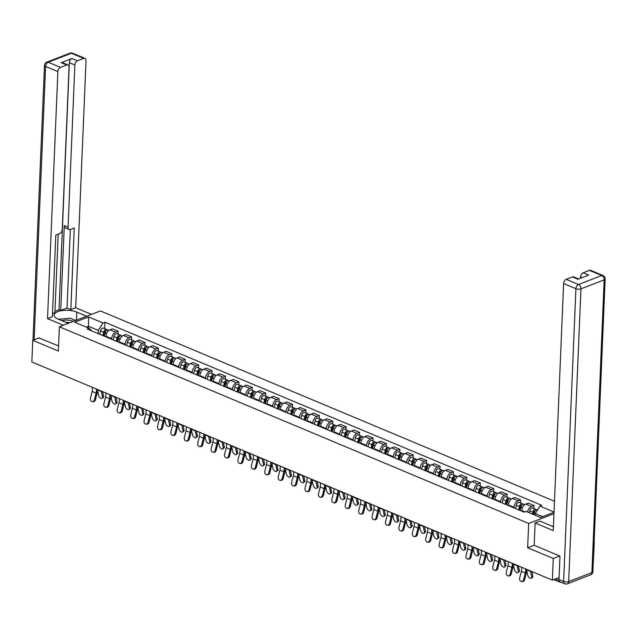 <?xml version="1.0" encoding="UTF-8"?>
<svg xmlns="http://www.w3.org/2000/svg" width="637" height="637" viewBox="0 0 637 637"><rect width="100%" height="100%" fill="white"/><g stroke="black" fill="none" stroke-linecap="round" stroke-linejoin="round"><path stroke-width="0.96" d="M554.485 501.239L100.423 310.936L59.4 326.789L528.662 523.471L527.651 547.74L553.266 558.482L552.359 580.132L31.85 361.975L32.758 340.317L58.381 351.051L59.4 326.789M594.297 542.62L593.19 564.358M39.199 337.825L32.758 340.317M561.03 582.242L561.038 582.242A2.381 1.481 112.7 0 1 560.202 582.258L553.8 579.574M553.266 558.482L559.708 555.99M559.071 577.544L552.359 580.132M559.573 581.477A2.381 1.481 112.7 0 0 560.202 582.258M527.563 512.037A5.47 3.4 -67.3 0 1 531.457 506.455L533.957 505.491L528.28 503.111L525.78 504.082A5.47 3.4 112.7 0 0 521.799 510.548L521.767 511.161M533.83 508.477L533.957 505.491M514.035 507.92L514.059 507.299A5.47 3.4 -67.3 0 1 518.04 500.833L520.548 499.87L514.871 497.489L512.371 498.46A5.47 3.4 112.7 0 0 508.382 504.926L508.358 505.539M520.421 502.856L520.548 499.87M500.618 502.298L500.642 501.677A5.47 3.4 -67.3 0 1 504.631 495.212L507.132 494.248L501.454 491.868L498.954 492.839A5.47 3.4 112.7 0 0 494.973 499.304L494.949 499.918M507.004 497.234L507.132 494.248M487.209 496.677L487.233 496.056A5.47 3.4 -67.3 0 1 491.215 489.59L493.723 488.627L488.046 486.246L485.545 487.217A5.47 3.4 112.7 0 0 481.556 493.683L481.532 494.296M493.595 491.613L493.723 488.627M473.793 491.055L473.817 490.434A5.47 3.4 -67.3 0 1 477.806 483.969L480.306 483.005L474.637 480.624L472.128 481.596A5.47 3.4 112.7 0 0 468.147 488.061L468.123 488.675M480.179 485.991L480.306 483.005M460.384 485.434L460.408 484.813A5.47 3.4 -67.3 0 1 464.389 478.347L466.897 477.384L461.22 475.003L458.72 475.974A5.47 3.4 112.7 0 0 454.73 482.44L454.707 483.053M466.77 480.37L466.897 477.384M446.967 479.812L446.999 479.191A5.47 3.4 -67.3 0 1 450.98 472.726L453.48 471.762L447.811 469.381L445.303 470.353A5.47 3.4 112.7 0 0 441.322 476.818L441.298 477.432M453.361 474.74L453.48 471.762M433.558 474.191L433.582 473.57A5.47 3.4 -67.3 0 1 437.563 467.104L440.071 466.141L434.394 463.76L431.894 464.731A5.47 3.4 112.7 0 0 427.905 471.197L427.881 471.81M439.944 469.119L440.071 466.141M420.141 468.569L420.173 467.948A5.47 3.4 -67.3 0 1 424.154 461.483L426.655 460.519L420.985 458.138L418.477 459.11A5.47 3.4 112.7 0 0 414.496 465.575L414.472 466.188M426.535 463.497L426.655 460.519M406.732 462.948L406.756 462.327A5.47 3.4 -67.3 0 1 410.746 455.861L413.246 454.898L407.569 452.517L405.068 453.488A5.47 3.4 112.7 0 0 401.079 459.954L401.055 460.567M413.118 457.876L413.246 454.898M393.316 457.326L393.348 456.705A5.47 3.4 -67.3 0 1 397.329 450.24L399.829 449.276L394.16 446.895L391.651 447.867A5.47 3.4 112.7 0 0 387.67 454.332L387.646 454.945M399.71 452.254L399.829 449.276M379.907 451.705L379.931 451.084A5.47 3.4 -67.3 0 1 383.92 444.618L386.42 443.655L380.743 441.274L378.243 442.245A5.47 3.4 112.7 0 0 374.261 448.711L374.23 449.324M386.293 446.633L386.42 443.655M366.49 446.083L366.522 445.462A5.47 3.4 -67.3 0 1 370.503 438.997L373.003 438.033L367.334 435.652L364.826 436.624A5.47 3.4 112.7 0 0 360.845 443.081L360.821 443.702M372.884 441.011L373.003 438.033M353.081 440.462L353.105 439.841A5.47 3.4 -67.3 0 1 357.094 433.375L359.594 432.412L353.917 430.031L351.417 431.002A5.47 3.4 112.7 0 0 347.436 437.46L347.404 438.081M359.467 435.389L359.594 432.412M339.664 434.84L339.696 434.219A5.47 3.4 -67.3 0 1 343.677 427.753L346.178 426.79L340.508 424.409L338 425.381A5.47 3.4 112.7 0 0 334.019 431.838L333.995 432.459M346.058 429.768L346.178 426.79M326.255 429.219L326.279 428.597A5.47 3.4 -67.3 0 1 330.269 422.132L332.769 421.168L327.092 418.788L324.591 419.759A5.47 3.4 112.7 0 0 320.61 426.217L320.578 426.838M332.641 424.146L332.769 421.168M312.847 423.597L312.871 422.976A5.47 3.4 -67.3 0 1 316.852 416.51L319.36 415.547L313.683 413.166L311.182 414.138A5.47 3.4 112.7 0 0 307.193 420.595L307.169 421.216M319.233 418.525L319.36 415.547M299.43 417.976L299.454 417.354A5.47 3.4 -67.3 0 1 303.443 410.889L305.943 409.925L300.266 407.545L297.766 408.516A5.47 3.4 112.7 0 0 293.784 414.974L293.753 415.595M305.816 412.903L305.943 409.925M286.021 412.354L286.045 411.733A5.47 3.4 -67.3 0 1 290.026 405.267L292.534 404.304L286.857 401.923L284.357 402.895A5.47 3.4 112.7 0 0 280.368 409.352L280.344 409.973M292.407 407.282L292.534 404.304M272.604 406.732L272.628 406.111A5.47 3.4 -67.3 0 1 276.617 399.646L279.117 398.682L273.44 396.302L270.94 397.273A5.47 3.4 112.7 0 0 266.959 403.731L266.927 404.352M278.99 401.66L279.117 398.682M259.195 401.111L259.219 400.49A5.47 3.4 -67.3 0 1 263.2 394.024L265.709 393.061L260.031 390.68L257.531 391.651A5.47 3.4 112.7 0 0 253.542 398.109L253.518 398.73M265.581 396.039L265.709 393.061M245.778 395.489L245.802 394.868A5.47 3.4 -67.3 0 1 249.792 388.403L252.292 387.439L246.615 385.059L244.114 386.03A5.47 3.4 112.7 0 0 240.133 392.488L240.109 393.109M252.164 390.417L252.292 387.439M232.37 389.868L232.394 389.247A5.47 3.4 -67.3 0 1 236.375 382.781L238.883 381.818L233.206 379.437L230.705 380.4A5.47 3.4 112.7 0 0 226.716 386.866L226.692 387.487M238.756 384.796L238.883 381.818M218.953 384.246L218.977 383.625A5.47 3.4 -67.3 0 1 222.966 377.16L225.466 376.196L219.797 373.815L217.289 374.779A5.47 3.4 112.7 0 0 213.307 381.245L213.284 381.866M225.347 379.174L225.466 376.196M205.544 378.625L205.568 378.004A5.47 3.4 -67.3 0 1 209.549 371.538L212.057 370.575L206.38 368.194L203.88 369.157A5.47 3.4 112.7 0 0 199.891 375.623L199.867 376.244M211.93 373.553L212.057 370.575M192.127 373.003L192.159 372.382A5.47 3.4 -67.3 0 1 196.14 365.917L198.64 364.953L192.971 362.572L190.463 363.536A5.47 3.4 112.7 0 0 186.482 370.001L186.458 370.623M198.521 367.931L198.64 364.953M178.718 367.382L178.742 366.761A5.47 3.4 -67.3 0 1 182.723 360.295L185.232 359.332L179.554 356.951L177.054 357.914A5.47 3.4 112.7 0 0 173.065 364.38L173.041 365.001M185.104 362.31L185.232 359.332M165.302 361.76L165.333 361.139A5.47 3.4 -67.3 0 1 169.315 354.674L171.815 353.71L166.146 351.329L163.637 352.293A5.47 3.4 112.7 0 0 159.656 358.758L159.632 359.379M171.695 356.688L171.815 353.71M151.893 356.139L151.917 355.518A5.47 3.4 -67.3 0 1 155.906 349.052L158.406 348.089L152.729 345.708L150.228 346.671A5.47 3.4 112.7 0 0 146.239 353.137L146.215 353.758M158.279 351.067L158.406 348.089M138.476 350.517L138.508 349.896A5.47 3.4 -67.3 0 1 142.489 343.431L144.989 342.467L139.32 340.086L136.812 341.05A5.47 3.4 112.7 0 0 132.83 347.515L132.807 348.136M144.87 345.445L144.989 342.467M125.067 344.896L125.091 344.275A5.47 3.4 -67.3 0 1 129.08 337.809L131.58 336.846L125.903 334.465L123.403 335.428A5.47 3.4 112.7 0 0 119.422 341.894L119.39 342.515M131.453 339.824L131.58 336.846M111.65 339.274L111.682 338.653A5.47 3.4 -67.3 0 1 115.663 332.188L118.164 331.224L112.494 328.843L109.986 329.807A5.47 3.4 112.7 0 0 106.005 336.272L105.981 336.893M118.044 334.202L118.164 331.224M542.716 516.655L535.319 513.557L535.247 515.261M554.023 512.291L540.566 517.491L526.122 511.431L524.195 512.18L87.253 329.042L89.18 328.302L74.736 322.242L88.519 316.915L102.971 322.975L98.377 330.42L88.487 326.271L86.337 327.107M535.319 513.557L539.905 506.104L541.84 505.364L104.898 322.226L102.971 322.975M539.905 506.104L554.031 512.029M553.959 513.701L528.662 523.471M534.18 545.216L527.651 547.74M88.416 327.975L88.519 316.915M98.241 333.653L98.377 330.42M104.627 328.581L104.898 322.226M91.879 330.985L89.18 328.302M521.488 567.193A7.373 4.578 -67.3 0 1 521.353 571.349L519.673 577.966A2.739 2.086 -88.5 0 0 521.576 581.533A2.739 2.086 -88.5 0 0 523.63 579.622L524.625 579.654A2.739 2.086 91.5 0 1 522.579 581.557L521.576 581.533M525.445 568.849A7.373 4.578 -67.3 0 1 525.31 573.005L523.63 579.622M524.625 579.654L526.305 573.037A8.918 5.542 112.7 0 0 526.672 569.367M531.791 571.508L532.763 576.095A2.739 1.433 51.8 0 1 532.476 577.417L531.441 578.229A2.739 1.433 -128.2 0 0 531.728 576.907L530.557 571.397A8.918 5.542 -67.3 0 1 530.478 570.959M526.695 570.179L527.77 575.251A2.739 1.433 -128.2 0 0 529.387 577.743A2.739 1.433 -128.2 0 0 531.441 578.229M533.846 514.672L534.292 512.753A2.97 1.847 -67.3 0 1 537.389 509.966L537.501 510.014M533.304 514.441L533.838 512.116A1.425 0.884 -67.3 0 1 535.295 510.763M532.389 514.059L532.827 512.14A2.97 1.847 -67.3 0 1 535.924 509.353A2.97 1.847 -67.3 0 1 536.545 509.918M529.291 512.761L529.729 510.842A2.97 1.847 -67.3 0 1 532.827 508.055L535.924 509.353M508.071 561.571A7.373 4.578 -67.3 0 1 507.936 565.728L506.264 572.344A2.739 2.086 -88.5 0 0 508.167 575.912A2.739 2.086 -88.5 0 0 510.213 574.001L511.216 574.033A2.739 2.086 91.5 0 1 509.162 575.936L508.167 575.912M512.029 563.227A7.373 4.578 -67.3 0 1 511.893 567.384L510.213 574.001M511.216 574.033L512.896 567.416A8.918 5.542 112.7 0 0 513.263 563.745M494.662 555.95A7.373 4.578 -67.3 0 1 494.527 560.106L492.847 566.723A2.739 2.086 -88.5 0 0 494.75 570.29A2.739 2.086 -88.5 0 0 496.804 568.379L497.808 568.411A2.739 2.086 91.5 0 1 495.753 570.314L494.75 570.29M498.62 557.606A7.373 4.578 -67.3 0 1 498.484 561.762L496.804 568.379M497.808 568.411L499.48 561.794A8.918 5.542 112.7 0 0 499.846 558.123M558.991 579.495L563.634 581.438A3.567 2.214 112.7 0 0 564.716 583.779L560.074 581.836A3.567 2.214 -67.3 0 1 558.991 579.495L559.971 556.101L534.172 545.288L535.112 522.977L539.953 521.106L552.16 526.226A13.377 5.375 2.4 0 0 553.418 526.695M535.112 522.977L553.25 530.581L563.61 283.553A3.567 2.214 -67.3 0 1 566.205 279.34L572.44 276.928A3.567 2.214 -67.3 0 1 573.682 276.904L578.619 278.974M582.107 277.628L580.594 276.991A3.567 2.214 -67.3 0 1 583.189 272.771L589.424 270.367A3.567 2.214 -67.3 0 1 590.666 270.335L602.96 275.495A3.567 2.214 112.7 0 0 601.718 275.518L589.424 270.367M572.44 276.928L577.942 279.237L588.692 275.08L583.189 272.771M580.594 276.991L580.538 278.234M68.207 323.381L58.301 319.233A13.377 5.375 2.4 0 1 54.161 315.108A13.377 5.375 2.4 0 1 62.378 310.522A13.377 5.375 2.4 0 1 76.766 312.098L86.664 316.247M91.513 314.375L75.676 307.743L70.834 309.614L74.25 227.998L70.396 229.487A3.567 2.214 112.7 0 1 69.154 229.511A3.567 2.214 112.7 0 1 68.071 227.17L74.871 65.022L69.361 62.721A3.567 2.214 -67.3 0 1 71.965 58.5L61.216 62.657A3.567 2.214 -67.3 0 1 62.458 62.633L67.96 64.934A3.567 2.214 112.7 0 0 66.718 64.966L60.483 67.371A3.567 2.214 112.7 0 0 57.879 71.591L45.585 66.439L34.127 339.784M54.965 311.31L59.01 309.749L60.73 310.466L67.052 308.029L70.834 309.614M52.497 313.651L54.901 312.719L58.198 234.201M67.96 64.934A3.567 2.214 112.7 0 1 69.043 67.275L62.243 229.424A3.567 2.214 112.7 0 1 59.647 233.636L55.793 235.133L52.369 316.748L47.528 318.619L57.879 71.591M63.366 325.252L47.528 318.619M75.676 307.743L86.027 60.714A3.567 2.214 112.7 0 0 84.944 58.373A3.567 2.214 112.7 0 0 83.702 58.397L77.467 60.81A3.567 2.214 112.7 0 0 74.871 65.022M38.929 337.928L58.596 345.955M60.73 310.466L64.289 225.586L68.071 227.17M59.01 309.749L69.361 62.721M67.052 308.029L70.341 229.503M69.154 229.511L65.372 227.927A3.567 2.214 -67.3 0 1 64.289 225.586M75.787 320.451A13.377 5.375 2.4 0 0 74.298 319.957M552.199 526.242L553.442 526.138M73.239 321.438A7.732 3.105 2.4 0 0 61.893 320.737M69.887 322.736A5.295 2.126 2.4 0 0 65.762 322.362M58.341 319.248L70.253 318.261L75.62 320.515M518.375 565.887L519.354 570.473A2.739 1.433 51.8 0 1 519.059 571.795L518.024 572.607A2.739 1.433 -128.2 0 0 518.311 571.285L517.14 565.775A8.918 5.542 -67.3 0 1 517.069 565.337M513.287 564.557L514.362 569.629A2.739 1.433 -128.2 0 0 515.978 572.122A2.739 1.433 -128.2 0 0 518.024 572.607M520.111 510.468L520.875 507.132A2.97 1.847 -67.3 0 1 523.972 504.345L524.745 504.663M519.569 510.237L520.429 506.495A1.425 0.884 -67.3 0 1 521.878 505.141M518.645 509.855L519.418 506.519A2.97 1.847 -67.3 0 1 522.515 503.732A2.97 1.847 -67.3 0 1 523.128 504.297M515.556 508.557L516.32 505.221A2.97 1.847 -67.3 0 1 519.418 502.434L522.515 503.732M504.966 560.265L505.937 564.852A2.739 1.433 51.8 0 1 505.651 566.174L504.615 566.986A2.739 1.433 -128.2 0 0 504.902 565.664L503.732 560.154A8.918 5.542 -67.3 0 1 503.652 559.716M499.87 558.936L500.945 564.008A2.739 1.433 -128.2 0 0 502.561 566.5A2.739 1.433 -128.2 0 0 504.615 566.986M506.702 504.846L507.466 501.51A2.97 1.847 -67.3 0 1 510.563 498.723L511.336 499.042M506.152 504.615L507.012 500.873A1.425 0.884 -67.3 0 1 508.469 499.519M505.237 504.233L506.001 500.897A2.97 1.847 -67.3 0 1 509.098 498.11A2.97 1.847 -67.3 0 1 509.719 498.675M502.139 502.935L502.904 499.599A2.97 1.847 -67.3 0 1 506.001 496.812L509.098 498.11M481.246 550.328A7.373 4.578 -67.3 0 1 481.11 554.485L479.438 561.101A2.739 2.086 -88.5 0 0 481.341 564.669A2.739 2.086 -88.5 0 0 483.387 562.758L484.391 562.789A2.739 2.086 91.5 0 1 482.336 564.693L481.341 564.669M485.203 551.984A7.373 4.578 -67.3 0 1 485.068 556.141L483.387 562.758M484.391 562.789L486.071 556.173A8.918 5.542 112.7 0 0 486.437 552.502M467.837 544.707A7.373 4.578 -67.3 0 1 467.701 548.863L466.021 555.48A2.739 2.086 -88.5 0 0 467.924 559.047A2.739 2.086 -88.5 0 0 469.979 557.136L470.982 557.168A2.739 2.086 91.5 0 1 468.928 559.071L467.924 559.047M471.794 546.363A7.373 4.578 -67.3 0 1 471.659 550.519L469.979 557.136M470.982 557.168L472.654 550.551A8.918 5.542 112.7 0 0 473.02 546.88M454.428 539.085A7.373 4.578 -67.3 0 1 454.292 543.242L452.612 549.858A2.739 2.086 -88.5 0 0 454.515 553.426A2.739 2.086 -88.5 0 0 456.562 551.515L457.565 551.546A2.739 2.086 91.5 0 1 455.511 553.449L454.515 553.426M458.377 540.741A7.373 4.578 -67.3 0 1 458.242 544.898L456.562 551.515M457.565 551.546L459.245 544.93A8.918 5.542 112.7 0 0 459.611 541.259M491.549 554.644L492.528 559.23A2.739 1.433 51.8 0 1 492.242 560.552L491.199 561.364A2.739 1.433 -128.2 0 0 491.485 560.042L490.323 554.532A8.918 5.542 -67.3 0 1 490.243 554.094M486.461 553.314L487.536 558.386A2.739 1.433 -128.2 0 0 489.152 560.879A2.739 1.433 -128.2 0 0 491.199 561.364M493.285 499.225L494.049 495.889A2.97 1.847 -67.3 0 1 497.147 493.102L497.919 493.42M492.743 498.994L493.603 495.252A1.425 0.884 -67.3 0 1 495.053 493.898M491.828 498.612L492.592 495.275A2.97 1.847 -67.3 0 1 495.69 492.489A2.97 1.847 -67.3 0 1 496.311 493.054M488.73 497.314L489.495 493.978A2.97 1.847 -67.3 0 1 492.592 491.191L495.69 492.489M478.14 549.022L479.112 553.609A2.739 1.433 51.8 0 1 478.825 554.931L477.79 555.743A2.739 1.433 -128.2 0 0 478.076 554.421L476.906 548.911A8.918 5.542 -67.3 0 1 476.826 548.473M473.044 547.693L474.119 552.765A2.739 1.433 -128.2 0 0 475.735 555.257A2.739 1.433 -128.2 0 0 477.79 555.743M479.876 493.603L480.64 490.267A2.97 1.847 -67.3 0 1 483.738 487.48L484.51 487.799M479.335 493.372L480.187 489.63A1.425 0.884 -67.3 0 1 481.644 488.276M478.411 492.99L479.175 489.654A2.97 1.847 -67.3 0 1 482.273 486.867A2.97 1.847 -67.3 0 1 482.894 487.432M475.313 491.692L476.078 488.356A2.97 1.847 -67.3 0 1 479.183 485.569L482.273 486.867M464.731 543.401L465.703 547.987A2.739 1.433 51.8 0 1 465.416 549.309L464.373 550.121A2.739 1.433 -128.2 0 0 464.668 548.799L463.497 543.289A8.918 5.542 -67.3 0 1 463.418 542.851M459.635 542.071L460.71 547.143A2.739 1.433 -128.2 0 0 462.327 549.635A2.739 1.433 -128.2 0 0 464.373 550.121M466.459 487.982L467.224 484.646A2.97 1.847 -67.3 0 1 470.321 481.859L471.093 482.177M465.918 487.751L466.778 484.009A1.425 0.884 -67.3 0 1 468.235 482.655M465.002 487.369L465.766 484.032A2.97 1.847 -67.3 0 1 468.864 481.246A2.97 1.847 -67.3 0 1 469.485 481.811M461.905 486.071L462.669 482.735A2.97 1.847 -67.3 0 1 465.766 479.948L468.864 481.246M441.011 533.464A7.373 4.578 -67.3 0 1 440.876 537.62L439.196 544.237A2.739 2.086 -88.5 0 0 441.099 547.804A2.739 2.086 -88.5 0 0 443.153 545.893L444.156 545.925A2.739 2.086 91.5 0 1 442.102 547.828L441.099 547.804M444.968 535.12A7.373 4.578 -67.3 0 1 444.833 539.276L443.153 545.893M444.156 545.925L445.828 539.308A8.918 5.542 112.7 0 0 446.195 535.637M451.314 537.779L452.286 542.366A2.739 1.433 51.8 0 1 451.999 543.687L450.964 544.5A2.739 1.433 -128.2 0 0 451.251 543.178L450.08 537.668A8.918 5.542 -67.3 0 1 450.001 537.23M446.219 536.45L447.293 541.522A2.739 1.433 -128.2 0 0 448.91 544.014A2.739 1.433 -128.2 0 0 450.964 544.5M453.05 482.36L453.815 479.024A2.97 1.847 -67.3 0 1 456.912 476.237L457.684 476.556M452.509 482.129L453.361 478.387A1.425 0.884 -67.3 0 1 454.818 477.033M451.585 481.747L452.35 478.411A2.97 1.847 -67.3 0 1 455.447 475.624A2.97 1.847 -67.3 0 1 456.068 476.189M448.488 480.449L449.252 477.113A2.97 1.847 -67.3 0 1 452.358 474.326L455.447 475.624M427.602 527.842A7.373 4.578 -67.3 0 1 427.467 531.999L425.787 538.615A2.739 2.086 -88.5 0 0 427.69 542.183A2.739 2.086 -88.5 0 0 429.736 540.272L430.739 540.303A2.739 2.086 91.5 0 1 428.693 542.206L427.69 542.183M431.552 529.498A7.373 4.578 -67.3 0 1 431.416 533.655L429.736 540.272M430.739 540.303L432.419 533.687A8.918 5.542 112.7 0 0 432.786 530.016M437.906 532.158L438.877 536.744A2.739 1.433 51.8 0 1 438.59 538.066L437.555 538.878A2.739 1.433 -128.2 0 0 437.842 537.556L436.671 532.046A8.918 5.542 -67.3 0 1 436.592 531.608M432.81 530.828L433.885 535.9A2.739 1.433 -128.2 0 0 435.501 538.392A2.739 1.433 -128.2 0 0 437.555 538.878M439.634 476.739L440.398 473.402A2.97 1.847 -67.3 0 1 443.495 470.616L444.268 470.934M439.092 476.508L439.952 472.765A1.425 0.884 -67.3 0 1 441.409 471.412M438.176 476.126L438.941 472.789A2.97 1.847 -67.3 0 1 442.038 470.002A2.97 1.847 -67.3 0 1 442.659 470.568M435.079 474.828L435.843 471.491A2.97 1.847 -67.3 0 1 438.941 468.705L442.038 470.002M414.185 522.221A7.373 4.578 -67.3 0 1 414.05 526.377L412.37 532.994A2.739 2.086 -88.5 0 0 414.273 536.561A2.739 2.086 -88.5 0 0 416.327 534.65L417.331 534.682A2.739 2.086 91.5 0 1 415.276 536.585L414.273 536.561M418.143 523.877A7.373 4.578 -67.3 0 1 418.007 528.033L416.327 534.65M417.331 534.682L419.011 528.065A8.918 5.542 112.7 0 0 419.377 524.394M424.489 526.536L425.46 531.123A2.739 1.433 51.8 0 1 425.174 532.444L424.138 533.257A2.739 1.433 -128.2 0 0 424.425 531.935L423.255 526.425A8.918 5.542 -67.3 0 1 423.175 525.987M419.393 525.207L420.468 530.279A2.739 1.433 -128.2 0 0 422.084 532.771A2.739 1.433 -128.2 0 0 424.138 533.257M426.225 471.117L426.989 467.781A2.97 1.847 -67.3 0 1 430.086 464.994L430.859 465.313M425.683 470.886L426.535 467.144A1.425 0.884 -67.3 0 1 427.992 465.79M424.76 470.504L425.524 467.168A2.97 1.847 -67.3 0 1 428.621 464.381A2.97 1.847 -67.3 0 1 429.242 464.946M421.662 469.206L422.427 465.87A2.97 1.847 -67.3 0 1 425.532 463.083L428.621 464.381M400.777 516.599A7.373 4.578 -67.3 0 1 400.641 520.755L398.961 527.372A2.739 2.086 -88.5 0 0 400.864 530.939A2.739 2.086 -88.5 0 0 402.918 529.029L403.914 529.06A2.739 2.086 91.5 0 1 401.867 530.963L400.864 530.939M404.726 518.255A7.373 4.578 -67.3 0 1 404.591 522.412L402.918 529.029M403.914 529.06L405.594 522.444A8.918 5.542 112.7 0 0 405.96 518.773M411.08 520.915L412.051 525.501A2.739 1.433 51.8 0 1 411.765 526.823L410.73 527.635A2.739 1.433 -128.2 0 0 411.016 526.313L409.846 520.803A8.918 5.542 -67.3 0 1 409.766 520.365M405.984 519.585L407.059 524.657A2.739 1.433 -128.2 0 0 408.675 527.149A2.739 1.433 -128.2 0 0 410.73 527.635M412.808 465.496L413.572 462.159A2.97 1.847 -67.3 0 1 416.67 459.373L417.442 459.691M412.266 465.265L413.126 461.522A1.425 0.884 -67.3 0 1 414.583 460.169M411.351 464.883L412.115 461.546A2.97 1.847 -67.3 0 1 415.213 458.759A2.97 1.847 -67.3 0 1 415.834 459.325M408.253 463.585L409.018 460.248A2.97 1.847 -67.3 0 1 412.115 457.462L415.213 458.759M387.36 510.978A7.373 4.578 -67.3 0 1 387.224 515.134L385.544 521.751A2.739 2.086 -88.5 0 0 387.447 525.318A2.739 2.086 -88.5 0 0 389.502 523.407L390.505 523.439A2.739 2.086 91.5 0 1 388.451 525.342L387.447 525.318M391.317 512.634A7.373 4.578 -67.3 0 1 391.182 516.79L389.502 523.407M390.505 523.439L392.185 516.822A8.918 5.542 112.7 0 0 392.551 513.151M397.663 515.293L398.635 519.88A2.739 1.433 51.8 0 1 398.348 521.201L397.313 522.014A2.739 1.433 -128.2 0 0 397.599 520.692L396.429 515.182A8.918 5.542 -67.3 0 1 396.349 514.744M392.567 513.963L393.642 519.036A2.739 1.433 -128.2 0 0 395.258 521.528A2.739 1.433 -128.2 0 0 397.313 522.014M399.399 459.874L400.163 456.538A2.97 1.847 -67.3 0 1 403.261 453.743L404.033 454.07M398.858 459.643L399.718 455.901A1.425 0.884 -67.3 0 1 401.167 454.547M397.934 459.261L398.698 455.925A2.97 1.847 -67.3 0 1 401.796 453.138A2.97 1.847 -67.3 0 1 402.417 453.703M394.836 457.963L395.609 454.627A2.97 1.847 -67.3 0 1 398.706 451.84L401.796 453.138M373.951 505.356A7.373 4.578 -67.3 0 1 373.815 509.512L372.135 516.129A2.739 2.086 -88.5 0 0 374.038 519.696A2.739 2.086 -88.5 0 0 376.093 517.785L377.088 517.817A2.739 2.086 91.5 0 1 375.042 519.72L374.038 519.696M377.9 507.012A7.373 4.578 -67.3 0 1 377.765 511.169L376.093 517.785M377.088 517.817L378.768 511.2A8.918 5.542 112.7 0 0 379.134 507.53M384.254 509.672L385.226 514.258A2.739 1.433 51.8 0 1 384.939 515.58L383.904 516.392A2.739 1.433 -128.2 0 0 384.191 515.07L383.02 509.56A8.918 5.542 -67.3 0 1 382.941 509.122M379.158 508.342L380.233 513.414A2.739 1.433 -128.2 0 0 381.85 515.906A2.739 1.433 -128.2 0 0 383.904 516.392M385.982 454.253L386.747 450.916A2.97 1.847 -67.3 0 1 389.844 448.122L390.616 448.448M385.441 454.022L386.301 450.279A1.425 0.884 -67.3 0 1 387.758 448.926M384.525 453.64L385.289 450.303A2.97 1.847 -67.3 0 1 388.387 447.516A2.97 1.847 -67.3 0 1 389.008 448.082M381.428 452.342L382.192 449.005A2.97 1.847 -67.3 0 1 385.289 446.219L388.387 447.516M360.534 499.734A7.373 4.578 -67.3 0 1 360.399 503.891L358.719 510.508A2.739 2.086 -88.5 0 0 360.622 514.075A2.739 2.086 -88.5 0 0 362.676 512.164L363.679 512.196A2.739 2.086 91.5 0 1 361.625 514.099L360.622 514.075M364.491 501.391A7.373 4.578 -67.3 0 1 364.356 505.547L362.676 512.164M363.679 512.196L365.359 505.579A8.918 5.542 112.7 0 0 365.726 501.908M370.838 504.05L371.809 508.637A2.739 1.433 51.8 0 1 371.522 509.958L370.487 510.77A2.739 1.433 -128.2 0 0 370.774 509.449L369.603 503.939A8.918 5.542 -67.3 0 1 369.524 503.501M365.742 502.72L366.824 507.793A2.739 1.433 -128.2 0 0 368.433 510.285A2.739 1.433 -128.2 0 0 370.487 510.77M372.573 448.631L373.338 445.295A2.97 1.847 -67.3 0 1 376.435 442.5L377.208 442.826M372.032 448.4L372.892 444.658A1.425 0.884 -67.3 0 1 374.341 443.304M371.108 448.018L371.873 444.682A2.97 1.847 -67.3 0 1 374.97 441.895A2.97 1.847 -67.3 0 1 375.591 442.46M368.019 446.72L368.783 443.384A2.97 1.847 -67.3 0 1 371.881 440.597L374.97 441.895M347.125 494.113A7.373 4.578 -67.3 0 1 346.99 498.269L345.31 504.886A2.739 2.086 -88.5 0 0 347.213 508.453A2.739 2.086 -88.5 0 0 349.267 506.542L350.262 506.574A2.739 2.086 91.5 0 1 348.216 508.477L347.213 508.453M351.075 495.769A7.373 4.578 -67.3 0 1 350.939 499.926L349.267 506.542M350.262 506.574L351.942 499.957A8.918 5.542 112.7 0 0 352.309 496.287M357.429 498.429L358.4 503.015A2.739 1.433 51.8 0 1 358.113 504.337L357.078 505.149A2.739 1.433 -128.2 0 0 357.365 503.827L356.194 498.309A8.918 5.542 -67.3 0 1 356.115 497.879M352.333 497.099L353.408 502.171A2.739 1.433 -128.2 0 0 355.024 504.663A2.739 1.433 -128.2 0 0 357.078 505.149M359.157 443.01L359.921 439.673A2.97 1.847 -67.3 0 1 363.026 436.878L363.799 437.205M358.615 442.779L359.475 439.036A1.425 0.884 -67.3 0 1 360.932 437.683M357.699 442.397L358.464 439.06A2.97 1.847 -67.3 0 1 361.561 436.273A2.97 1.847 -67.3 0 1 362.182 436.839M354.602 441.099L355.366 437.762A2.97 1.847 -67.3 0 1 358.464 434.975L361.561 436.273M333.708 488.491A7.373 4.578 -67.3 0 1 333.573 492.648L331.893 499.265A2.739 2.086 -88.5 0 0 333.804 502.832A2.739 2.086 -88.5 0 0 335.85 500.921L336.854 500.953A2.739 2.086 91.5 0 1 334.799 502.856L333.804 502.832M337.666 490.148A7.373 4.578 -67.3 0 1 337.53 494.304L335.85 500.921M336.854 500.953L338.534 494.336A8.918 5.542 112.7 0 0 338.9 490.665M344.012 492.807L344.983 497.393A2.739 1.433 51.8 0 1 344.697 498.715L343.662 499.527A2.739 1.433 -128.2 0 0 343.948 498.206L342.778 492.688A8.918 5.542 -67.3 0 1 342.698 492.258M338.924 491.477L339.999 496.549A2.739 1.433 -128.2 0 0 341.607 499.042A2.739 1.433 -128.2 0 0 343.662 499.527M345.748 437.388L346.512 434.052A2.97 1.847 -67.3 0 1 349.609 431.257L350.382 431.583M345.206 437.157L346.066 433.415A1.425 0.884 -67.3 0 1 347.515 432.061M344.283 436.775L345.047 433.439A2.97 1.847 -67.3 0 1 348.152 430.652A2.97 1.847 -67.3 0 1 348.765 431.217M341.193 435.477L341.958 432.141A2.97 1.847 -67.3 0 1 345.055 429.354L348.152 430.652M320.3 482.87A7.373 4.578 -67.3 0 1 320.164 487.026L318.484 493.643A2.739 2.086 -88.5 0 0 320.387 497.21A2.739 2.086 -88.5 0 0 322.441 495.299L323.437 495.331A2.739 2.086 91.5 0 1 321.39 497.234L320.387 497.21M324.257 484.526A7.373 4.578 -67.3 0 1 324.122 488.683L322.441 495.299M323.437 495.331L325.117 488.714A8.918 5.542 112.7 0 0 325.483 485.044M330.603 487.186L331.574 491.772A2.739 1.433 51.8 0 1 331.288 493.094L330.253 493.906A2.739 1.433 -128.2 0 0 330.539 492.584L329.369 487.066A8.918 5.542 -67.3 0 1 329.289 486.636M325.507 485.856L326.582 490.928A2.739 1.433 -128.2 0 0 328.198 493.42A2.739 1.433 -128.2 0 0 330.253 493.906M332.331 431.767L333.095 428.43A2.97 1.847 -67.3 0 1 336.201 425.635L336.973 425.962M331.789 431.536L332.649 427.793A1.425 0.884 -67.3 0 1 334.107 426.44M330.874 431.153L331.638 427.817A2.97 1.847 -67.3 0 1 334.736 425.022A2.97 1.847 -67.3 0 1 335.357 425.596M327.776 429.856L328.541 426.519A2.97 1.847 -67.3 0 1 331.638 423.732L334.736 425.022M306.883 477.248A7.373 4.578 -67.3 0 1 306.747 481.405L305.075 488.022A2.739 2.086 -88.5 0 0 306.978 491.589A2.739 2.086 -88.5 0 0 309.025 489.678L310.028 489.71A2.739 2.086 91.5 0 1 307.974 491.613L306.978 491.589M310.84 478.905A7.373 4.578 -67.3 0 1 310.705 483.061L309.025 489.678M310.028 489.71L311.708 483.093A8.918 5.542 112.7 0 0 312.074 479.422M317.186 481.564L318.158 486.15A2.739 1.433 51.8 0 1 317.871 487.472L316.836 488.284A2.739 1.433 -128.2 0 0 317.122 486.963L315.952 481.445A8.918 5.542 -67.3 0 1 315.872 481.015M312.098 480.234L313.173 485.306A2.739 1.433 -128.2 0 0 314.789 487.799A2.739 1.433 -128.2 0 0 316.836 488.284M318.922 426.145L319.686 422.809A2.97 1.847 -67.3 0 1 322.784 420.014L323.556 420.34M318.381 425.914L319.241 422.172A1.425 0.884 -67.3 0 1 320.69 420.818M317.457 425.532L318.221 422.196A2.97 1.847 -67.3 0 1 321.327 419.401A2.97 1.847 -67.3 0 1 321.94 419.974M314.367 424.234L315.132 420.898A2.97 1.847 -67.3 0 1 318.229 418.111L321.327 419.401M293.474 471.627A7.373 4.578 -67.3 0 1 293.339 475.783L291.658 482.4A2.739 2.086 -88.5 0 0 293.561 485.967A2.739 2.086 -88.5 0 0 295.616 484.056L296.611 484.088A2.739 2.086 91.5 0 1 294.565 485.991L293.561 485.967M297.431 473.283A7.373 4.578 -67.3 0 1 297.296 477.439L295.616 484.056M296.611 484.088L298.291 477.471A8.918 5.542 112.7 0 0 298.657 473.801M303.777 475.943L304.749 480.529A2.739 1.433 51.8 0 1 304.462 481.851L303.427 482.663A2.739 1.433 -128.2 0 0 303.714 481.341L302.543 475.823A8.918 5.542 -67.3 0 1 302.464 475.393M298.681 474.613L299.756 479.685A2.739 1.433 -128.2 0 0 301.373 482.177A2.739 1.433 -128.2 0 0 303.427 482.663M305.505 420.524L306.278 417.187A2.97 1.847 -67.3 0 1 309.375 414.392L310.147 414.719M304.964 420.293L305.824 416.55A1.425 0.884 -67.3 0 1 307.281 415.197M304.048 419.91L304.812 416.574A2.97 1.847 -67.3 0 1 307.91 413.779A2.97 1.847 -67.3 0 1 308.531 414.353M300.951 418.613L301.715 415.276A2.97 1.847 -67.3 0 1 304.812 412.489L307.91 413.779M280.057 466.005A7.373 4.578 -67.3 0 1 279.922 470.162L278.25 476.779A2.739 2.086 -88.5 0 0 280.153 480.346A2.739 2.086 -88.5 0 0 282.199 478.435L283.202 478.467A2.739 2.086 91.5 0 1 281.148 480.37L280.153 480.346M284.014 467.662A7.373 4.578 -67.3 0 1 283.879 471.818L282.199 478.435M283.202 478.467L284.882 471.85A8.918 5.542 112.7 0 0 285.249 468.179M290.361 470.321L291.34 474.907A2.739 1.433 51.8 0 1 291.045 476.229L290.01 477.041A2.739 1.433 -128.2 0 0 290.297 475.72L289.126 470.202A8.918 5.542 -67.3 0 1 289.047 469.772M285.272 468.991L286.347 474.063A2.739 1.433 -128.2 0 0 287.964 476.556A2.739 1.433 -128.2 0 0 290.01 477.041M292.096 414.902L292.861 411.566A2.97 1.847 -67.3 0 1 295.958 408.771L296.731 409.097M291.555 414.671L292.415 410.929A1.425 0.884 -67.3 0 1 293.864 409.575M290.631 414.289L291.396 410.953A2.97 1.847 -67.3 0 1 294.501 408.158A2.97 1.847 -67.3 0 1 295.114 408.731M287.542 412.991L288.306 409.655A2.97 1.847 -67.3 0 1 291.404 406.868L294.501 408.158M266.648 460.384A7.373 4.578 -67.3 0 1 266.513 464.54L264.833 471.157A2.739 2.086 -88.5 0 0 266.736 474.724A2.739 2.086 -88.5 0 0 268.79 472.813L269.793 472.845A2.739 2.086 91.5 0 1 267.739 474.748L266.736 474.724M270.606 462.04A7.373 4.578 -67.3 0 1 270.47 466.196L268.79 472.813M269.793 472.845L271.466 466.228A8.918 5.542 112.7 0 0 271.832 462.558M276.952 464.699L277.923 469.286A2.739 1.433 51.8 0 1 277.636 470.608L276.601 471.42A2.739 1.433 -128.2 0 0 276.888 470.098L275.717 464.58A8.918 5.542 -67.3 0 1 275.638 464.15M271.856 463.37L272.931 468.442A2.739 1.433 -128.2 0 0 274.547 470.934A2.739 1.433 -128.2 0 0 276.601 471.42M278.688 409.28L279.452 405.944A2.97 1.847 -67.3 0 1 282.549 403.149L283.322 403.476M278.138 409.05L278.998 405.307A1.425 0.884 -67.3 0 1 280.455 403.954M277.222 408.667L277.987 405.331A2.97 1.847 -67.3 0 1 281.084 402.536A2.97 1.847 -67.3 0 1 281.705 403.11M274.125 407.369L274.889 404.033A2.97 1.847 -67.3 0 1 277.987 401.246L281.084 402.536M253.231 454.762A7.373 4.578 -67.3 0 1 253.096 458.919L251.424 465.536A2.739 2.086 -88.5 0 0 253.327 469.095A2.739 2.086 -88.5 0 0 255.373 467.192L256.377 467.224A2.739 2.086 91.5 0 1 254.322 469.127L253.327 469.095M257.189 456.418A7.373 4.578 -67.3 0 1 257.053 460.575L255.373 467.192M256.377 467.224L258.057 460.607A8.918 5.542 112.7 0 0 258.423 456.936M263.535 459.078L264.514 463.664A2.739 1.433 51.8 0 1 264.228 464.986L263.185 465.798A2.739 1.433 -128.2 0 0 263.471 464.477L262.301 458.959A8.918 5.542 -67.3 0 1 262.229 458.529M258.447 457.748L259.522 462.82A2.739 1.433 -128.2 0 0 261.138 465.313A2.739 1.433 -128.2 0 0 263.185 465.798M265.271 403.659L266.035 400.323A2.97 1.847 -67.3 0 1 269.132 397.528L269.905 397.854M264.729 403.428L265.589 399.686A1.425 0.884 -67.3 0 1 267.038 398.332M263.806 403.046L264.578 399.71A2.97 1.847 -67.3 0 1 267.675 396.915A2.97 1.847 -67.3 0 1 268.288 397.488M260.716 401.748L261.481 398.412A2.97 1.847 -67.3 0 1 264.578 395.625L267.675 396.915M239.823 449.141A7.373 4.578 -67.3 0 1 239.687 453.297L238.007 459.914A2.739 2.086 -88.5 0 0 239.91 463.473A2.739 2.086 -88.5 0 0 241.964 461.57L242.968 461.602A2.739 2.086 91.5 0 1 240.913 463.505L239.91 463.473M243.78 450.797A7.373 4.578 -67.3 0 1 243.645 454.953L241.964 461.57M242.968 461.602L244.64 454.985A8.918 5.542 112.7 0 0 245.006 451.314M250.126 453.456L251.097 458.043A2.739 1.433 51.8 0 1 250.811 459.365L249.776 460.177A2.739 1.433 -128.2 0 0 250.062 458.855L248.892 453.337A8.918 5.542 -67.3 0 1 248.812 452.907M245.03 452.127L246.105 457.199A2.739 1.433 -128.2 0 0 247.721 459.691A2.739 1.433 -128.2 0 0 249.776 460.177M251.862 398.037L252.626 394.701A2.97 1.847 -67.3 0 1 255.724 391.906L256.496 392.233M251.312 397.807L252.172 394.064A1.425 0.884 -67.3 0 1 253.63 392.711M250.397 397.424L251.161 394.088A2.97 1.847 -67.3 0 1 254.259 391.293A2.97 1.847 -67.3 0 1 254.88 391.866M247.299 396.126L248.064 392.79A2.97 1.847 -67.3 0 1 251.161 389.995L254.259 391.293M226.406 443.519A7.373 4.578 -67.3 0 1 226.278 447.676L224.598 454.292A2.739 2.086 -88.5 0 0 226.501 457.852A2.739 2.086 -88.5 0 0 228.548 455.949L229.551 455.981A2.739 2.086 91.5 0 1 227.497 457.884L226.501 457.852M230.363 445.175A7.373 4.578 -67.3 0 1 230.228 449.332L228.548 455.949M229.551 455.981L231.231 449.364A8.918 5.542 112.7 0 0 231.597 445.693M236.717 447.835L237.689 452.421A2.739 1.433 51.8 0 1 237.402 453.743L236.359 454.555A2.739 1.433 -128.2 0 0 236.653 453.233L235.483 447.715A8.918 5.542 -67.3 0 1 235.403 447.285M231.621 446.505L232.696 451.577A2.739 1.433 -128.2 0 0 234.312 454.07A2.739 1.433 -128.2 0 0 236.359 454.555M238.445 392.416L239.209 389.08A2.97 1.847 -67.3 0 1 242.307 386.285L243.079 386.611M237.904 392.185L238.764 388.443A1.425 0.884 -67.3 0 1 240.221 387.089M236.988 391.803L237.752 388.466A2.97 1.847 -67.3 0 1 240.85 385.672A2.97 1.847 -67.3 0 1 241.471 386.245M233.89 390.505L234.655 387.169A2.97 1.847 -67.3 0 1 237.752 384.374L240.85 385.672M212.997 437.898A7.373 4.578 -67.3 0 1 212.862 442.054L211.181 448.671A2.739 2.086 -88.5 0 0 213.084 452.23A2.739 2.086 -88.5 0 0 215.139 450.327L216.142 450.359A2.739 2.086 91.5 0 1 214.088 452.262L213.084 452.23M216.954 439.554A7.373 4.578 -67.3 0 1 216.819 443.71L215.139 450.327M216.142 450.359L217.814 443.742A8.918 5.542 112.7 0 0 218.18 440.071M223.3 442.213L224.272 446.8A2.739 1.433 51.8 0 1 223.985 448.122L222.95 448.934A2.739 1.433 -128.2 0 0 223.237 447.612L222.066 442.094A8.918 5.542 -67.3 0 1 221.987 441.664M218.204 440.884L219.279 445.956A2.739 1.433 -128.2 0 0 220.896 448.448A2.739 1.433 -128.2 0 0 222.95 448.934M225.036 386.794L225.801 383.458A2.97 1.847 -67.3 0 1 228.898 380.663L229.67 380.99M224.495 386.563L225.347 382.821A1.425 0.884 -67.3 0 1 226.804 381.467M223.571 386.181L224.335 382.845A2.97 1.847 -67.3 0 1 227.433 380.05A2.97 1.847 -67.3 0 1 228.054 380.623M220.474 384.883L221.238 381.547A2.97 1.847 -67.3 0 1 224.343 378.752L227.433 380.05M199.588 432.276A7.373 4.578 -67.3 0 1 199.453 436.433L197.773 443.049A2.739 2.086 -88.5 0 0 199.676 446.609A2.739 2.086 -88.5 0 0 201.722 444.706L202.725 444.73A2.739 2.086 91.5 0 1 200.679 446.641L199.676 446.609M203.537 433.932A7.373 4.578 -67.3 0 1 203.402 438.089L201.722 444.706M202.725 444.73L204.405 438.121A8.918 5.542 112.7 0 0 204.772 434.45M209.892 436.592L210.863 441.178A2.739 1.433 51.8 0 1 210.576 442.5L209.533 443.312A2.739 1.433 -128.2 0 0 209.828 441.99L208.657 436.472A8.918 5.542 -67.3 0 1 208.578 436.042M204.796 435.262L205.87 440.334A2.739 1.433 -128.2 0 0 207.487 442.826A2.739 1.433 -128.2 0 0 209.533 443.312M211.619 381.173L212.384 377.837A2.97 1.847 -67.3 0 1 215.481 375.042L216.254 375.368M211.078 380.942L211.938 377.2A1.425 0.884 -67.3 0 1 213.395 375.846M210.162 380.56L210.927 377.223A2.97 1.847 -67.3 0 1 214.024 374.429A2.97 1.847 -67.3 0 1 214.645 375.002M207.065 379.262L207.829 375.926A2.97 1.847 -67.3 0 1 210.927 373.131L214.024 374.429M186.171 426.655A7.373 4.578 -67.3 0 1 186.036 430.811L184.356 437.428A2.739 2.086 -88.5 0 0 186.259 440.987A2.739 2.086 -88.5 0 0 188.313 439.084L189.316 439.108A2.739 2.086 91.5 0 1 187.262 441.019L186.259 440.987M190.129 428.311A7.373 4.578 -67.3 0 1 189.993 432.467L188.313 439.084M189.316 439.108L190.989 432.499A8.918 5.542 112.7 0 0 191.355 428.828M196.475 430.97L197.446 435.557A2.739 1.433 51.8 0 1 197.159 436.878L196.124 437.691A2.739 1.433 -128.2 0 0 196.411 436.369L195.24 430.851A8.918 5.542 -67.3 0 1 195.161 430.421M191.379 429.641L192.454 434.713A2.739 1.433 -128.2 0 0 194.07 437.205A2.739 1.433 -128.2 0 0 196.124 437.691M198.211 375.551L198.975 372.215A2.97 1.847 -67.3 0 1 202.072 369.42L202.845 369.747M197.669 375.32L198.521 371.578A1.425 0.884 -67.3 0 1 199.978 370.224M196.745 374.938L197.51 371.602A2.97 1.847 -67.3 0 1 200.607 368.807A2.97 1.847 -67.3 0 1 201.228 369.38M193.648 373.64L194.412 370.304A2.97 1.847 -67.3 0 1 197.518 367.509L200.607 368.807M172.762 421.033A7.373 4.578 -67.3 0 1 172.627 425.19L170.947 431.806A2.739 2.086 -88.5 0 0 172.85 435.366A2.739 2.086 -88.5 0 0 174.904 433.463L175.9 433.486A2.739 2.086 91.5 0 1 173.853 435.397L172.85 435.366M176.712 422.689A7.373 4.578 -67.3 0 1 176.576 426.846L174.904 433.463M175.9 433.486L177.58 426.878A8.918 5.542 112.7 0 0 177.946 423.207M183.066 425.349L184.037 429.935A2.739 1.433 51.8 0 1 183.751 431.257L182.715 432.069A2.739 1.433 -128.2 0 0 183.002 430.747L181.832 425.229A8.918 5.542 -67.3 0 1 181.752 424.799M177.97 424.019L179.045 429.091A2.739 1.433 -128.2 0 0 180.661 431.583A2.739 1.433 -128.2 0 0 182.715 432.069M184.794 369.93L185.558 366.594A2.97 1.847 -67.3 0 1 188.656 363.799L189.428 364.125M184.252 369.699L185.112 365.957A1.425 0.884 -67.3 0 1 186.569 364.603M183.337 369.317L184.101 365.98A2.97 1.847 -67.3 0 1 187.198 363.186A2.97 1.847 -67.3 0 1 187.819 363.759M180.239 368.019L181.004 364.683A2.97 1.847 -67.3 0 1 184.101 361.888L187.198 363.186M159.346 415.412A7.373 4.578 -67.3 0 1 159.21 419.568L157.53 426.185A2.739 2.086 -88.5 0 0 159.433 429.744A2.739 2.086 -88.5 0 0 161.487 427.841L162.491 427.865A2.739 2.086 91.5 0 1 160.436 429.776L159.433 429.744M163.303 417.068A7.373 4.578 -67.3 0 1 163.168 421.224L161.487 427.841M162.491 427.865L164.171 421.256A8.918 5.542 112.7 0 0 164.537 417.585M169.649 419.727L170.62 424.314A2.739 1.433 51.8 0 1 170.334 425.635L169.299 426.448A2.739 1.433 -128.2 0 0 169.585 425.126L168.415 419.608A8.918 5.542 -67.3 0 1 168.335 419.178M164.553 418.398L165.628 423.47A2.739 1.433 -128.2 0 0 167.244 425.962A2.739 1.433 -128.2 0 0 169.299 426.448M171.385 364.308L172.149 360.972A2.97 1.847 -67.3 0 1 175.247 358.177L176.019 358.504M170.843 364.077L171.703 360.335A1.425 0.884 -67.3 0 1 173.153 358.981M169.92 363.695L170.684 360.359A2.97 1.847 -67.3 0 1 173.782 357.564A2.97 1.847 -67.3 0 1 174.403 358.137M166.822 362.397L167.595 359.061A2.97 1.847 -67.3 0 1 170.692 356.266L173.782 357.564M145.937 409.79A7.373 4.578 -67.3 0 1 145.801 413.946L144.121 420.563A2.739 2.086 -88.5 0 0 146.024 424.123A2.739 2.086 -88.5 0 0 148.079 422.22L149.074 422.243A2.739 2.086 91.5 0 1 147.028 424.154L146.024 424.123M149.886 411.446A7.373 4.578 -67.3 0 1 149.751 415.603L148.079 422.22M149.074 422.243L150.754 415.635A8.918 5.542 112.7 0 0 151.12 411.964M156.24 414.106L157.212 418.692A2.739 1.433 51.8 0 1 156.925 420.014L155.89 420.826A2.739 1.433 -128.2 0 0 156.176 419.504L155.006 413.986A8.918 5.542 -67.3 0 1 154.926 413.556M151.144 412.776L152.219 417.848A2.739 1.433 -128.2 0 0 153.835 420.34A2.739 1.433 -128.2 0 0 155.89 420.826M157.968 358.687L158.732 355.35A2.97 1.847 -67.3 0 1 161.83 352.556L162.602 352.882M157.427 358.456L158.287 354.713A1.425 0.884 -67.3 0 1 159.744 353.36M156.511 358.074L157.275 354.737A2.97 1.847 -67.3 0 1 160.373 351.942A2.97 1.847 -67.3 0 1 160.994 352.516M153.413 356.776L154.178 353.439A2.97 1.847 -67.3 0 1 157.275 350.645L160.373 351.942M132.52 404.169A7.373 4.578 -67.3 0 1 132.385 408.325L130.704 414.942A2.739 2.086 -88.5 0 0 132.607 418.501A2.739 2.086 -88.5 0 0 134.662 416.598L135.665 416.622A2.739 2.086 91.5 0 1 133.611 418.533L132.607 418.501M136.477 405.825A7.373 4.578 -67.3 0 1 136.342 409.981L134.662 416.598M135.665 416.622L137.345 410.005A8.918 5.542 112.7 0 0 137.711 406.342M142.823 408.484L143.795 413.071A2.739 1.433 51.8 0 1 143.508 414.392L142.473 415.205A2.739 1.433 -128.2 0 0 142.76 413.883L141.589 408.365A8.918 5.542 -67.3 0 1 141.51 407.935M137.727 407.154L138.802 412.227A2.739 1.433 -128.2 0 0 140.419 414.719A2.739 1.433 -128.2 0 0 142.473 415.205M144.559 353.065L145.324 349.729A2.97 1.847 -67.3 0 1 148.421 346.934L149.193 347.261M144.018 352.834L144.878 349.092A1.425 0.884 -67.3 0 1 146.327 347.738M143.094 352.452L143.858 349.116A2.97 1.847 -67.3 0 1 146.956 346.321A2.97 1.847 -67.3 0 1 147.577 346.894M140.005 351.154L140.769 347.818A2.97 1.847 -67.3 0 1 143.866 345.023L146.956 346.321M119.111 398.547A7.373 4.578 -67.3 0 1 118.976 402.703L117.296 409.32A2.739 2.086 -88.5 0 0 119.199 412.88A2.739 2.086 -88.5 0 0 121.253 410.976L122.248 411A2.739 2.086 91.5 0 1 120.202 412.911L119.199 412.88M123.06 400.203A7.373 4.578 -67.3 0 1 122.925 404.36L121.253 410.976M122.248 411L123.928 404.384A8.918 5.542 112.7 0 0 124.295 400.721M129.415 402.863L130.386 407.449A2.739 1.433 51.8 0 1 130.099 408.771L129.064 409.583A2.739 1.433 -128.2 0 0 129.351 408.261L128.18 402.743A8.918 5.542 -67.3 0 1 128.101 402.313M124.319 401.533L125.393 406.605A2.739 1.433 -128.2 0 0 127.01 409.097A2.739 1.433 -128.2 0 0 129.064 409.583M131.142 347.436L131.907 344.107A2.97 1.847 -67.3 0 1 135.012 341.313L135.785 341.639M130.601 347.213L131.461 343.47A1.425 0.884 -67.3 0 1 132.918 342.117M129.685 346.831L130.45 343.494A2.97 1.847 -67.3 0 1 133.547 340.699A2.97 1.847 -67.3 0 1 134.168 341.273M126.588 345.533L127.352 342.196A2.97 1.847 -67.3 0 1 130.45 339.402L133.547 340.699M105.694 392.925A7.373 4.578 -67.3 0 1 105.559 397.082L103.879 403.699A2.739 2.086 -88.5 0 0 105.79 407.258A2.739 2.086 -88.5 0 0 107.836 405.355L108.839 405.379A2.739 2.086 91.5 0 1 106.785 407.29L105.79 407.258M109.652 394.582A7.373 4.578 -67.3 0 1 109.516 398.738L107.836 405.355M108.839 405.379L110.52 398.762A8.918 5.542 112.7 0 0 110.886 395.099M115.998 397.241L116.969 401.828A2.739 1.433 51.8 0 1 116.682 403.149L115.647 403.962A2.739 1.433 -128.2 0 0 115.934 402.64L114.764 397.122A8.918 5.542 -67.3 0 1 114.684 396.692M110.902 395.911L111.985 400.984A2.739 1.433 -128.2 0 0 113.593 403.476A2.739 1.433 -128.2 0 0 115.647 403.962M117.734 341.814L118.498 338.486A2.97 1.847 -67.3 0 1 121.595 335.691L122.368 336.017M117.192 341.591L118.052 337.849A1.425 0.884 -67.3 0 1 119.501 336.495M116.268 341.209L117.033 337.873A2.97 1.847 -67.3 0 1 120.13 335.078A2.97 1.847 -67.3 0 1 120.751 335.651M113.179 339.911L113.943 336.575A2.97 1.847 -67.3 0 1 117.041 333.78L120.13 335.078M92.285 387.304A7.373 4.578 -67.3 0 1 92.15 391.46L90.47 398.077A2.739 2.086 -88.5 0 0 92.373 401.636A2.739 2.086 -88.5 0 0 94.427 399.733L95.423 399.757A2.739 2.086 91.5 0 1 93.376 401.668L92.373 401.636M96.235 388.96A7.373 4.578 -67.3 0 1 96.099 393.117L94.427 399.733M95.423 399.757L97.103 393.14A8.918 5.542 112.7 0 0 97.469 389.478M102.589 391.62L103.56 396.206A2.739 1.433 51.8 0 1 103.274 397.528L102.239 398.34A2.739 1.433 -128.2 0 0 102.525 397.018L101.355 391.5A8.918 5.542 -67.3 0 1 101.275 391.07M97.493 390.29L98.568 395.362A2.739 1.433 -128.2 0 0 100.184 397.854A2.739 1.433 -128.2 0 0 102.239 398.34M104.317 336.193L105.081 332.864A2.97 1.847 -67.3 0 1 108.186 330.07L108.959 330.396M103.775 335.97L104.635 332.227A1.425 0.884 -67.3 0 1 106.092 330.874M102.86 335.588L103.624 332.251A2.97 1.847 -67.3 0 1 106.721 329.456A2.97 1.847 -67.3 0 1 107.342 330.03M99.762 334.29L100.527 330.953A2.97 1.847 -67.3 0 1 103.624 328.159L106.721 329.456M106.005 336.272L111.682 338.653M119.422 341.894L125.091 344.275M132.83 347.515L138.508 349.896M146.239 353.137L151.917 355.518M159.656 358.758L165.333 361.139M173.065 364.38L178.742 366.761M186.482 370.001L192.159 372.382M199.891 375.623L205.568 378.004M213.307 381.245L218.977 383.625M226.716 386.866L232.394 389.247M240.133 392.488L245.802 394.868M253.542 398.109L259.219 400.49M266.959 403.731L272.628 406.111M280.368 409.352L286.045 411.733M293.784 414.974L299.454 417.354M307.193 420.595L312.871 422.976M320.61 426.217L326.279 428.597M334.019 431.838L339.696 434.219M347.436 437.46L353.105 439.841M360.845 443.081L366.522 445.462M374.261 448.711L379.931 451.084M387.67 454.332L393.348 456.705M401.079 459.954L406.756 462.327M414.496 465.575L420.173 467.948M427.905 471.197L433.582 473.57M441.322 476.818L446.999 479.191M454.73 482.44L460.408 484.813M468.147 488.061L473.817 490.434M481.556 493.683L487.233 496.056M494.973 499.304L500.642 501.677M508.382 504.926L514.059 507.299M521.799 510.548L524.976 511.877M123.403 335.428L129.08 337.809M136.812 341.05L142.489 343.431M150.228 346.671L155.906 349.052M163.637 352.293L169.315 354.674M177.054 357.914L182.723 360.295M190.463 363.536L196.14 365.917M203.88 369.157L209.549 371.538M217.289 374.779L222.966 377.16M230.705 380.4L236.375 382.781M244.114 386.03L249.792 388.403M257.531 391.651L263.2 394.024M270.94 397.273L276.617 399.646M284.357 402.895L290.026 405.267M297.766 408.516L303.443 410.889M311.182 414.138L316.852 416.51M324.591 419.759L330.269 422.132M338 425.381L343.677 427.753M351.417 431.002L357.094 433.375M364.826 436.624L370.503 438.997M378.243 442.245L383.92 444.618M391.651 447.867L397.329 450.24M405.068 453.488L410.746 455.861M418.477 459.11L424.154 461.483M431.894 464.731L437.563 467.104M445.303 470.353L450.98 472.726M458.72 475.974L464.389 478.347M472.128 481.596L477.806 483.969M485.545 487.217L491.215 489.59M498.954 492.839L504.631 495.212M512.371 498.46L518.04 500.833M525.78 504.082L531.457 506.455M109.986 329.807L115.663 332.188M555.36 578.977L559.087 580.538M525.31 573.005L521.353 571.349M531.728 576.907L532.763 576.095M534.292 512.753L535.502 513.263M534.355 511.121L534.873 511.336M529.729 510.842L532.827 512.14M526.695 569.773L530.557 571.397M511.893 567.384L507.936 565.728M498.484 561.762L494.527 560.106M564.716 583.779A3.567 3.567 0 0 0 567.376 583.818A3.567 2.405 68.9 0 0 568.674 581.573A3.567 1.433 -177.6 0 1 563.634 581.438L575.904 288.704A3.567 1.433 -177.6 0 0 580.944 288.84L568.674 581.573L591.892 572.599L604.163 279.866L580.944 288.84A3.567 2.405 -111.1 0 0 578.5 284.492L601.718 275.518A3.567 2.405 68.9 0 1 604.163 279.866A3.567 1.433 -177.6 0 0 605.15 278.934A3.567 3.567 0 0 0 602.96 275.495M566.205 279.34L578.5 284.492A3.567 2.214 112.7 0 0 575.904 288.704L563.61 283.553M592.88 571.668A3.567 1.433 -177.6 0 1 591.892 572.599A3.567 2.405 -111.1 0 1 590.603 574.845A3.567 3.567 0 0 0 592.88 571.668L605.15 278.934M66.718 64.966L61.216 62.657M71.965 58.5L77.467 60.81M83.702 58.397L71.408 53.245L48.189 62.219L60.483 67.371M76.424 320.204L76.766 312.098M71.408 53.245A3.567 2.214 -67.3 0 1 72.65 53.221A3.567 3.567 0 0 0 69.982 53.182A3.567 2.405 68.9 0 1 71.408 53.245M48.189 62.219A3.567 2.405 -111.1 0 0 46.764 62.155A3.567 3.567 0 0 0 44.486 65.332A3.567 1.433 -177.6 0 0 45.585 66.439A3.567 2.214 -67.3 0 1 48.189 62.219M518.311 571.285L519.354 570.473M520.875 507.132L522.436 507.785M520.947 505.499L521.456 505.714M516.32 505.221L519.418 506.519M513.279 564.151L517.14 565.775M504.902 565.664L505.937 564.852M507.466 501.51L509.019 502.163M507.53 499.878L508.047 500.093M502.904 499.599L506.001 500.897M499.87 558.53L503.732 560.154M485.068 556.141L481.11 554.485M471.659 550.519L467.701 548.863M458.242 544.898L454.292 543.242M491.485 560.042L492.528 559.23M494.049 495.889L495.61 496.542M494.121 494.256L494.631 494.471M489.495 493.978L492.592 495.275M486.453 552.908L490.323 554.532M478.076 554.421L479.112 553.609M480.64 490.267L482.193 490.92M480.704 488.635L481.222 488.85M476.078 488.356L479.175 489.654M473.044 547.287L476.906 548.911M464.668 548.799L465.703 547.987M467.224 484.646L468.784 485.298M467.295 483.013L467.805 483.228M462.669 482.735L465.766 484.032M459.627 541.665L463.497 543.289M444.833 539.276L440.876 537.62M451.251 543.178L452.286 542.366M453.815 479.024L455.367 479.677M453.878 477.392L454.396 477.607M449.252 477.113L452.35 478.411M446.219 536.043L450.08 537.668M431.416 533.655L427.467 531.999M437.842 537.556L438.877 536.744M440.398 473.402L441.959 474.055M440.47 471.77L440.979 471.985M435.843 471.491L438.941 472.789M432.802 530.422L436.671 532.046M418.007 528.033L414.05 526.377M424.425 531.935L425.46 531.123M426.989 467.781L428.542 468.434M427.053 466.149L427.57 466.364M422.427 465.87L425.524 467.168M419.393 524.8L423.255 526.425M404.591 522.412L400.641 520.755M411.016 526.313L412.051 525.501M413.572 462.159L415.133 462.812M413.644 460.527L414.154 460.742M409.018 460.248L412.115 461.546M405.976 519.179L409.846 520.803M391.182 516.79L387.224 515.134M397.599 520.692L398.635 519.88M400.163 456.538L401.716 457.191M400.227 454.906L400.745 455.121M395.609 454.627L398.698 455.925M392.567 513.557L396.429 515.182M377.765 511.169L373.815 509.512M384.191 515.07L385.226 514.258M386.747 450.916L388.307 451.569M386.818 449.284L387.328 449.499M382.192 449.005L385.289 450.303M379.158 507.936L383.02 509.56M364.356 505.547L360.399 503.891M370.774 509.449L371.809 508.637M373.338 445.295L374.89 445.948M373.401 443.663L373.919 443.878M368.783 443.384L371.873 444.682M365.742 502.314L369.603 503.939M350.939 499.926L346.99 498.269M357.365 503.827L358.4 503.015M359.921 439.673L361.482 440.326M359.993 438.041L360.502 438.256M355.366 437.762L358.464 439.06M352.333 496.693L356.194 498.309M337.53 494.304L333.573 492.648M343.948 498.206L344.983 497.393M346.512 434.052L348.065 434.705M346.584 432.419L347.093 432.634M341.958 432.141L345.047 433.439M338.916 491.071L342.778 492.688M324.122 488.683L320.164 487.026M330.539 492.584L331.574 491.772M333.095 428.43L334.656 429.083M333.167 426.798L333.677 427.013M328.541 426.519L331.638 427.817M325.507 485.45L329.369 487.066M310.705 483.061L306.747 481.405M317.122 486.963L318.158 486.15M319.686 422.809L321.239 423.462M319.758 421.176L320.268 421.391M315.132 420.898L318.221 422.196M312.09 479.828L315.952 481.445M297.296 477.439L293.339 475.783M303.714 481.341L304.749 480.529M306.278 417.187L307.83 417.84M306.341 415.555L306.859 415.77M301.715 415.276L304.812 416.574M298.681 474.207L302.543 475.823M283.879 471.818L279.922 470.162M290.297 475.72L291.34 474.907M292.861 411.566L294.421 412.219M292.932 409.933L293.442 410.148M288.306 409.655L291.396 410.953M285.265 468.585L289.126 470.202M270.47 466.196L266.513 464.54M276.888 470.098L277.923 469.286M279.452 405.944L281.005 406.597M279.516 404.312L280.033 404.527M274.889 404.033L277.987 405.331M271.856 462.964L275.717 464.58M257.053 460.575L253.096 458.919M263.471 464.477L264.514 463.664M266.035 400.323L267.596 400.976M266.107 398.69L266.616 398.905M261.481 398.412L264.578 399.71M258.439 457.342L262.301 458.959M243.645 454.953L239.687 453.297M250.062 458.855L251.097 458.043M252.626 394.701L254.179 395.354M252.69 393.069L253.208 393.284M248.064 392.79L251.161 394.088M245.03 451.721L248.892 453.337M230.228 449.332L226.278 447.676M236.653 453.233L237.689 452.421M239.209 389.08L240.77 389.733M239.281 387.447L239.791 387.662M234.655 387.169L237.752 388.466M231.613 446.099L235.483 447.715M216.819 443.71L212.862 442.054M223.237 447.612L224.272 446.8M225.801 383.458L227.353 384.111M225.864 381.826L226.382 382.041M221.238 381.547L224.335 382.845M218.204 440.478L222.066 442.094M203.402 438.089L199.453 436.433M209.828 441.99L210.863 441.178M212.384 377.837L213.944 378.489M212.455 376.204L212.965 376.419M207.829 375.926L210.927 377.223M204.788 434.856L208.657 436.472M189.993 432.467L186.036 430.811M196.411 436.369L197.446 435.557M198.975 372.215L200.528 372.868M199.039 370.583L199.556 370.798M194.412 370.304L197.51 371.602M191.379 429.234L195.24 430.851M176.576 426.846L172.627 425.19M183.002 430.747L184.037 429.935M185.558 366.594L187.119 367.246M185.63 364.961L186.139 365.176M181.004 364.683L184.101 365.98M177.962 423.613L181.832 425.229M163.168 421.224L159.21 419.568M169.585 425.126L170.62 424.314M172.149 360.972L173.702 361.625M172.213 359.34L172.731 359.555M167.595 359.061L170.684 360.359M164.553 417.991L168.415 419.608M149.751 415.603L145.801 413.946M156.176 419.504L157.212 418.692M158.732 355.35L160.293 356.003M158.804 353.718L159.314 353.933M154.178 353.439L157.275 354.737M151.144 412.37L155.006 413.986M136.342 409.981L132.385 408.325M142.76 413.883L143.795 413.071M145.324 349.729L146.876 350.382M145.387 348.097L145.905 348.312M140.769 347.818L143.858 349.116M137.727 406.748L141.589 408.365M122.925 404.36L118.976 402.703M129.351 408.261L130.386 407.449M131.907 344.107L133.467 344.76M131.978 342.475L132.488 342.69M127.352 342.196L130.45 343.494M124.319 401.127L128.18 402.743M109.516 398.738L105.559 397.082M115.934 402.64L116.969 401.828M118.498 338.486L120.051 339.139M118.562 336.854L119.079 337.069M113.943 336.575L117.033 337.873M110.902 395.505L114.764 397.122M96.099 393.117L92.15 391.46M102.525 397.018L103.56 396.206M105.081 332.864L106.642 333.517M105.153 331.232L105.662 331.447M100.527 330.953L103.624 332.251M97.493 389.884L101.355 391.5M567.376 583.818L590.603 574.845M84.944 58.373L72.65 53.221M69.982 53.182L46.764 62.155M32.965 340.238L44.486 65.332"/></g></svg>
